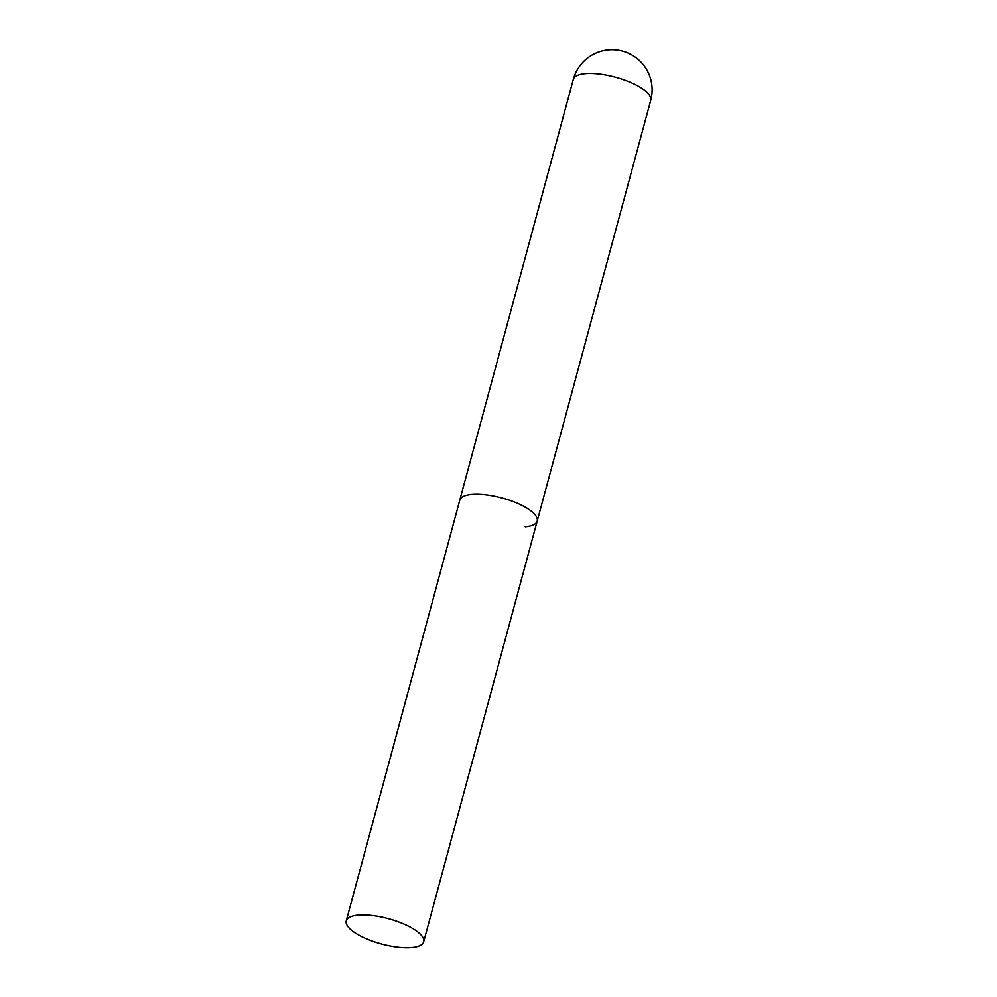 <?xml version="1.0" encoding="UTF-8"?>
<svg xmlns="http://www.w3.org/2000/svg" width="997" height="997" viewBox="0 0 997 997"><rect width="100%" height="100%" fill="white"/><g stroke="black" fill="none" stroke-linecap="round" stroke-linejoin="round"><path stroke-width="1.5" d="M650.742 100.286A40.092 40.092 0 0 0 632.821 55.558A40.092 40.092 0 0 0 573.312 79.399A40.092 13.111 15.1 0 1 585.314 73.628A40.092 13.111 15.1 0 1 640.248 87.3A40.092 13.111 15.1 0 1 650.742 100.286L537.209 521.032A40.092 13.111 -164.9 0 0 526.728 508.034A40.092 13.111 -164.9 0 0 485.726 494.761A40.092 13.111 -164.9 0 0 459.791 500.133A40.092 13.111 15.1 0 1 471.78 494.375A40.092 13.111 15.1 0 1 515.424 502.451A40.092 13.111 15.1 0 1 537.209 521.032A40.092 13.111 15.1 0 1 525.22 526.79M413.194 928.78A40.092 13.111 -164.9 0 0 372.205 915.495A40.092 13.111 -164.9 0 0 346.258 920.879A40.092 13.111 -164.9 0 0 356.752 933.865A40.092 13.111 -164.9 0 0 397.753 947.15A40.092 13.111 -164.9 0 0 423.688 941.766A40.092 13.111 -164.9 0 0 413.194 928.78M346.258 920.879L573.312 79.399M537.209 521.032L423.688 941.766"/></g></svg>
